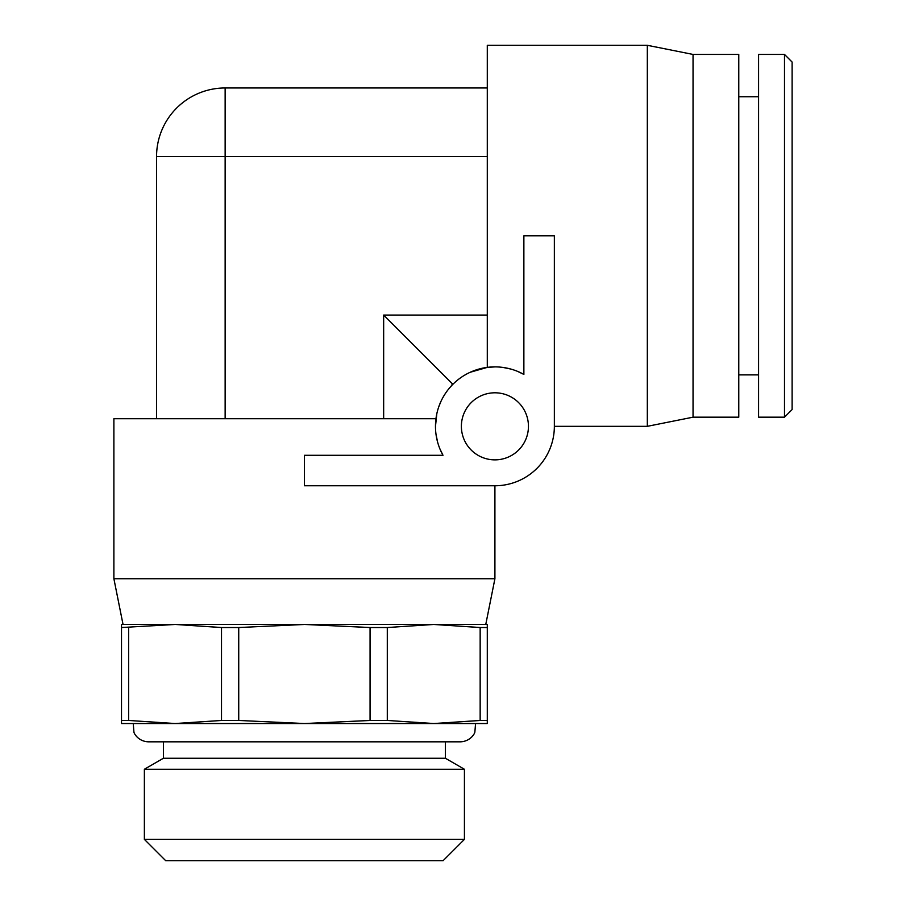 <?xml version="1.0" encoding="UTF-8"?>
<svg xmlns="http://www.w3.org/2000/svg" width="906" height="906" viewBox="0 0 906 906"><rect width="100%" height="100%" fill="white"/><g stroke="black" fill="none" stroke-linecap="round" stroke-linejoin="round"><path stroke-width="1.36" d="M165.707 860.7L443.091 860.7L464.427 839.364L144.371 839.364L165.707 860.7M163.42 741.821L163.42 758.254L445.378 758.254L464.427 769.251L144.371 769.251L144.371 839.364M121.506 627.53L121.506 624.461L175.073 624.461L121.506 627.53L121.506 723.532L304.405 723.532L238.731 720.463L238.731 627.53L304.405 624.461L370.067 627.53L370.067 720.463L304.405 723.532L433.725 723.532L387.292 720.463L370.067 720.463M238.731 627.53L221.506 627.53L175.073 624.461L487.292 624.461L487.292 723.532L433.725 723.532L480.157 720.463L480.157 627.53L433.725 624.461L387.292 627.53L387.292 720.463M487.292 720.463L480.157 720.463M487.292 627.53L480.157 627.53M387.292 627.53L370.067 627.53M494.914 578.741L113.884 578.741L123.035 624.461L485.763 624.461L494.914 578.741L494.914 485.763A59.445 59.445 0 0 0 554.359 426.33L554.359 235.809L523.872 235.809L523.872 374.416L517.654 371.415L523.872 374.416A59.445 59.445 0 0 0 443 455.288L439.988 449.036L443 455.288L304.405 455.288L304.405 485.763L494.914 485.763M113.884 578.741L113.884 418.708L435.967 418.708L435.469 426.5L436.817 413.759M503.011 367.44L510.656 369.014L503 367.44M647.326 45.3L647.326 426.33L693.045 417.179L693.045 54.439L647.326 45.3L487.292 45.3L487.292 367.383L480.146 368.753M647.326 426.33L554.359 426.33M495.095 366.885L487.292 367.383L470.237 372.253M528.447 426.33A33.533 33.533 0 0 0 494.914 392.796A33.533 33.533 0 0 0 461.38 426.33A33.533 33.533 0 0 0 494.914 459.863A33.533 33.533 0 0 0 528.447 426.33M436.024 434.393L437.575 442.015M477.485 369.501L469.806 372.445M466.794 373.963L463.804 375.684M459.206 378.81L457.87 379.841M455.978 381.415L454.133 383.091M383.657 418.708L383.657 315.073L452.241 383.657L451.879 385.322M451.822 385.39L449.591 387.859M449.399 388.096L447.507 390.463M445.333 393.532L443.023 397.326M440.758 401.822L438.719 406.941M454.393 382.83L455.197 382.106M487.292 87.973L225.141 87.973L225.141 156.557L156.557 156.557A68.584 68.584 0 0 1 225.141 87.973M156.557 418.708L156.557 156.557M453.532 383.657L452.241 383.657L447.156 378.572M439.546 370.962L420.724 352.14M693.045 417.179L738.775 417.179L738.775 54.439L693.045 54.439M738.775 96.738L758.582 96.738M738.775 374.891L758.582 374.891M784.494 417.179L758.582 417.179L758.582 54.439L784.494 54.439L792.116 62.061L792.116 409.557L784.494 417.179L784.494 54.439M221.506 627.53L221.506 720.463L175.073 723.532L128.641 720.463L128.641 627.53M221.506 720.463L238.731 720.463M121.506 720.463L128.641 720.463M487.292 156.557L225.141 156.557L225.141 418.708M487.292 315.073L383.657 315.073M464.427 769.251L464.427 839.364M163.42 758.254L144.371 769.251M445.378 741.821L445.378 758.254M133.25 723.532L133.918 731.969C133.941 733.384 138.222 741.312 148.176 741.821L460.622 741.821C470.576 741.312 474.857 733.384 474.88 731.969L475.559 723.532"/></g></svg>
